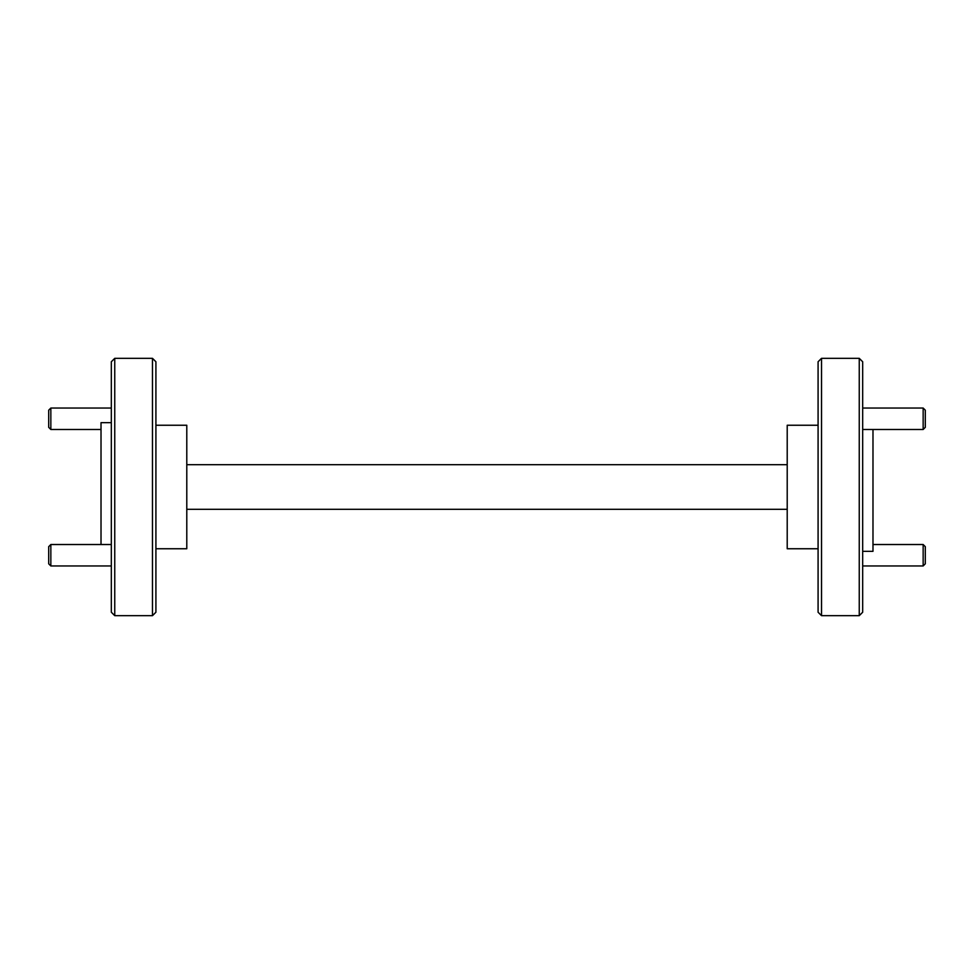 <?xml version="1.0" encoding="UTF-8"?>
<svg xmlns="http://www.w3.org/2000/svg" width="974" height="974" viewBox="0 0 974 974"><rect width="100%" height="100%" fill="white"/><g stroke="black" fill="none" stroke-linecap="round" stroke-linejoin="round"><path stroke-width="1.46" d="M925.3 410.188L925.3 427.343L923.157 429.485L923.157 408.045L925.3 410.188M925.3 546.658L925.3 563.812L923.157 565.955L923.157 544.515L925.3 546.658M50.843 429.485L48.7 427.343L48.7 410.188L50.843 408.045L50.843 429.485L101.016 429.485M50.843 565.955L48.7 563.812L48.7 546.658L50.843 544.515L50.843 565.955L111.316 565.955M114.749 615.665L111.316 612.232L111.316 361.768L114.749 358.335L114.749 615.665L152.48 615.665L152.48 358.335L155.913 361.768L155.913 612.232L152.48 615.665M821.52 615.665L818.087 612.232L818.087 361.768L821.52 358.335L821.52 615.665L859.251 615.665L859.251 358.335L862.684 361.768L862.684 612.232L859.251 615.665M862.684 551.333L872.984 551.333L872.984 429.485M821.52 358.335L859.251 358.335M155.913 548.752L186.789 548.752L186.789 425.248L155.913 425.248M114.749 358.335L152.48 358.335M111.316 422.667L101.016 422.667L101.016 544.515M818.087 548.752L787.211 548.752L787.211 425.248L818.087 425.248M186.789 509.305L787.211 509.305M787.211 464.695L186.789 464.695M862.684 408.045L923.157 408.045M862.684 429.485L923.157 429.485M872.984 544.515L923.157 544.515M862.684 565.955L923.157 565.955M50.843 408.045L111.316 408.045M50.843 544.515L111.316 544.515"/></g></svg>
